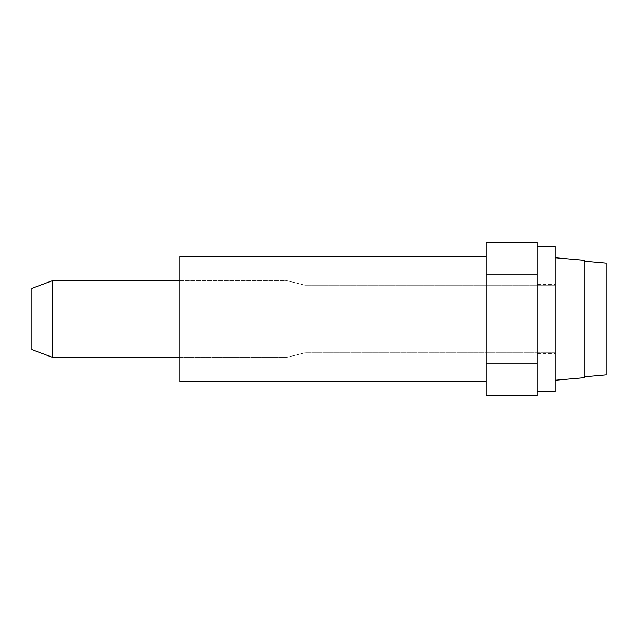 <?xml version="1.0" encoding="UTF-8"?>
<svg xmlns="http://www.w3.org/2000/svg" width="638" height="638" viewBox="0 0 638 638"><rect width="100%" height="100%" fill="white"/><g stroke="black" fill="none" stroke-linecap="round" stroke-linejoin="round"><path stroke-width="0.48" stroke-dasharray="3.19 2.39" d="M179.924 256.588L179.924 361.108L486.164 361.108L486.164 256.588L486.164 361.108L179.924 361.108L179.924 256.588L179.924 320.898L179.924 256.588L486.164 256.588L179.924 256.588L486.164 256.588L179.924 256.588L179.924 381.524L179.924 256.588L179.924 276.972L486.164 276.972L179.924 276.972L179.924 361.108L486.164 361.108L486.164 276.972L486.164 361.108L486.164 276.972L179.924 276.972L486.164 276.972L486.164 381.524L179.924 381.524L179.924 256.588L179.924 361.108L179.924 276.972L486.164 276.972L179.924 276.972L179.924 256.588L179.924 381.524L486.164 381.524M31.9 288.376L52.316 280.72L31.9 288.376L31.9 349.624L31.9 288.376L31.9 349.624L31.9 288.376L31.9 349.624L52.316 357.28L52.316 280.72L52.316 357.28L52.316 280.72L52.316 357.28L52.316 280.72L287.1 280.72L287.1 357.28L287.1 280.72L287.1 357.28L287.1 280.72L287.1 357.28L287.1 280.72L179.924 280.72M304.964 302.787L304.964 352.814L304.964 302.787M555.06 335.213L555.06 285.186L555.06 335.213M555.06 348.364L555.06 257.752L555.06 348.364M584.408 260.32L555.06 257.752L584.408 260.32L584.408 261.213L606.1 263.143L584.408 261.213L584.408 260.32L584.408 261.213L606.1 263.143L606.1 374.857L606.1 263.143L606.1 374.857L606.1 263.143L606.1 374.857L606.1 263.143L606.1 374.857L606.1 263.143L606.1 374.857L606.1 263.143L606.1 374.857L584.408 376.787L584.408 377.68L584.408 260.32L584.408 377.68L555.06 380.248L584.408 377.68M537.204 319L537.204 391.732L537.204 319M555.068 391.732L537.204 391.732L555.068 391.732L555.068 319M486.164 340.413L486.164 274.34L486.164 363.66L486.164 274.34L537.204 274.34L537.204 363.66L537.204 274.34L486.164 274.34L537.204 274.34L537.204 363.66L486.164 363.66L486.164 340.413M537.204 395.56L537.204 242.44L486.164 242.44L486.164 395.56L537.204 395.56M537.204 297.587L537.204 363.66L486.164 363.66L486.164 297.587M606.1 374.857L584.408 376.787L584.408 261.213L584.408 376.787L606.1 374.857L584.408 376.787M606.1 263.143L584.408 261.213M179.924 357.28L287.1 357.28L304.964 352.814L555.06 352.814L304.964 352.814L287.1 357.28L52.316 357.28L287.1 357.28L304.964 352.814L555.06 352.814M555.06 285.186L304.964 285.186L287.1 280.72L304.964 285.186L555.06 285.186L304.964 285.186L287.1 280.72L52.316 280.72M537.204 353.452L555.068 353.452M537.204 284.548L555.068 284.548M537.204 363.66L486.164 363.66M537.204 246.268L555.068 246.268L537.204 246.268M31.9 349.624L52.316 357.28"/><path stroke-width="0.96" d="M179.924 256.588L486.164 256.588L179.924 256.588L179.924 381.524L486.164 381.524M52.316 357.28L31.9 349.624L31.9 288.376L52.316 280.72L52.316 357.28L179.924 357.28M555.068 380.248L584.408 377.68L584.408 376.787L606.1 374.857L606.1 263.143L584.408 261.213L584.408 260.32L555.068 257.752M606.1 374.857L584.408 376.787M606.1 263.143L584.408 261.213M555.068 319L555.068 246.268L555.068 391.732L537.204 391.732M537.204 242.44L537.204 395.56L486.164 395.56L486.164 242.44L537.204 242.44M52.316 280.72L179.924 280.72M537.204 246.268L555.068 246.268"/></g></svg>
